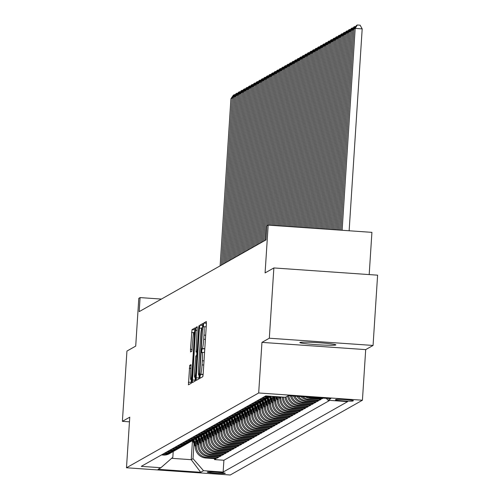 <?xml version="1.0" encoding="UTF-8"?>
<svg xmlns="http://www.w3.org/2000/svg" width="500" height="500" viewBox="0 0 500 500"><rect width="100%" height="100%" fill="white"/><g stroke="black" fill="none" stroke-linecap="round" stroke-linejoin="round"><path stroke-width="0.75" d="M200.025 376.413L200.062 378.25L202.75 376.737L203.175 373.831L206.388 324.169L206.331 321.55L203.644 323.069L203.381 326.931L203.738 326.731A8.863 0.775 -86 0 1 203.787 326.725A8.863 0.775 -86 0 1 203.975 335.106L203.706 339.244A8.863 0.775 -86 0 1 202.331 348.531L201.681 350.756L201.725 352.594L202.081 352.394A8.863 0.775 -86 0 1 202.125 352.381A8.863 0.775 -86 0 1 202.312 360.769L202.044 364.906A8.863 0.775 -86 0 1 200.669 374.188L200.025 376.413M206.431 323.275L206.125 326.887M201.988 348.725L204.788 348.919L204.462 352.544M335.806 344.969A18.056 1.037 -176.3 0 0 335.881 344.881A18.056 1.037 -176.3 0 0 318.712 342.738A18.056 1.037 -176.3 0 0 299.913 342.469A18.056 1.037 -176.3 0 0 299.837 342.55A18.056 1.037 -176.3 0 0 317.006 344.7A18.056 1.037 -176.3 0 0 335.806 344.969M225.269 473.35A9.031 0.519 -176.3 0 0 225.306 473.306A9.031 0.519 -176.3 0 0 216.725 472.238A9.031 0.519 -176.3 0 0 207.325 472.1A9.031 0.519 -176.3 0 0 207.288 472.144A9.031 0.519 -176.3 0 0 215.869 473.219A9.031 0.519 -176.3 0 0 225.269 473.35M189.706 365.375L188.438 384.825L191.419 383.144L191.85 380.244L195 327.962L192.019 329.644L190.5 349.375L190.562 351.994L191.844 351.275L192.812 340.025A7.406 0.644 -86 0 1 194 332.256A7.406 0.644 -86 0 1 194.156 339.263L192.044 371.956A7.406 0.644 -86 0 1 190.856 379.731A7.406 0.644 -86 0 1 190.7 372.719L190.994 364.65L189.706 365.375L191.106 365.469M269.319 338.219L261.956 342.381L365.694 349.613L373.062 345.45L269.319 338.219L273.863 267.944L265.087 272.913L268.181 225.125L266.9 225.85L265.988 239.906L139.175 311.65L140.087 297.594L138.806 298.319L135.712 346.106L126.938 351.069L122.394 421.337L129.462 421.831M261.956 342.381L258.681 392.975L126.487 467.769L129.762 417.175L122.394 421.337M196.2 377.781L196.275 380.4L199.237 378.719L199.669 375.819L202.819 323.537L199.838 325.219L199.412 328.119L196.2 377.781L199 377.975L198.956 378.881M197.213 326.706L196.031 352.088L196.887 351.613L197.319 348.706L198.669 327.738L198.981 325.706L199.025 327.544L195.756 378.031L195.331 380.931L192.362 382.612L195.5 330.331L195.931 327.431L197.2 326.712M196.031 352.088L197.431 352.181L196.031 352.088M273.863 267.944L377.606 275.175L373.062 345.45M214.569 458.631L214.506 459.606L216.044 458.731L205.812 458.019L206.838 457.438A11.287 11.225 -119.5 0 1 196.35 445.412L196.556 442.231M217.131 457.181L217.069 458.156L218.606 457.281L208.375 456.569L209.4 455.994A11.287 11.225 -119.5 0 1 198.912 443.969L199.119 440.781M219.694 455.731L219.631 456.706L221.169 455.838L210.938 455.119L211.962 454.544A11.287 11.225 -119.5 0 1 201.475 442.519L201.675 439.338M222.256 454.281L222.194 455.256L223.731 454.387L213.5 453.675L214.525 453.094A11.287 11.225 -119.5 0 1 204.031 441.069L204.237 437.887M224.819 452.831L224.756 453.806L226.294 452.938L216.056 452.225L217.081 451.644A11.287 11.225 -119.5 0 1 206.594 439.619L206.8 436.438M227.381 451.381L227.319 452.356L228.856 451.488L218.619 450.775L219.644 450.194A11.287 11.225 -119.5 0 1 209.156 438.169L209.363 434.988M229.944 449.938L229.881 450.906L231.419 450.037L221.181 449.325L222.206 448.744A11.287 11.225 -119.5 0 1 211.719 436.719L211.925 433.537M232.506 448.488L232.444 449.456L233.981 448.587L223.744 447.875L224.769 447.294A11.287 11.225 -119.5 0 1 214.281 435.269L214.488 432.088M235.069 447.038L235.006 448.006L236.544 447.137L226.306 446.425L227.331 445.844A11.287 11.225 -119.5 0 1 216.844 433.819L217.05 430.637M237.631 445.588L237.562 446.556L239.1 445.688L228.869 444.975L229.894 444.394A11.287 11.225 -119.5 0 1 219.406 432.369L219.613 429.188M240.188 444.137L240.125 445.106L241.663 444.237L231.431 443.525L232.456 442.944A11.287 11.225 -119.5 0 1 221.969 430.919L222.175 427.738M242.75 442.688L242.688 443.663L244.225 442.788L233.994 442.075L235.019 441.5A11.287 11.225 -119.5 0 1 224.531 429.469L224.737 426.287M245.312 441.238L245.25 442.212L246.788 441.344L236.556 440.625L237.581 440.05A11.287 11.225 -119.5 0 1 227.094 428.025L227.294 424.837M247.875 439.787L247.812 440.763L249.35 439.894L239.119 439.175L240.144 438.6A11.287 11.225 -119.5 0 1 229.65 426.575L229.856 423.394M250.438 438.338L250.375 439.312L251.912 438.444L241.675 437.731L242.7 437.15A11.287 11.225 -119.5 0 1 232.213 425.125L232.419 421.944M253 436.887L252.938 437.863L254.475 436.994L244.237 436.281L245.263 435.7A11.287 11.225 -119.5 0 1 234.775 423.675L234.981 420.494M255.562 435.438L255.5 436.413L257.038 435.544L246.8 434.831L247.825 434.25A11.287 11.225 -119.5 0 1 237.338 422.225L237.544 419.044M258.125 433.994L258.062 434.963L259.6 434.094L249.363 433.381L250.387 432.8A11.287 11.225 -119.5 0 1 239.9 420.775L240.106 417.594M260.688 432.544L260.625 433.512L262.162 432.644L251.925 431.931L252.95 431.35A11.287 11.225 -119.5 0 1 242.463 419.325L242.669 416.144M263.25 431.094L263.181 432.062L264.719 431.194L254.488 430.481L255.512 429.9A11.287 11.225 -119.5 0 1 245.025 417.875L245.231 414.694M265.806 429.644L265.744 430.613L267.281 429.744L257.05 429.031L258.075 428.45A11.287 11.225 -119.5 0 1 247.587 416.425L247.794 413.244M268.369 428.194L268.306 429.169L269.844 428.294L259.613 427.581L260.637 427A11.287 11.225 -119.5 0 1 250.15 414.975L250.356 411.794M270.931 426.744L270.869 427.719L272.406 426.844L262.175 426.131L263.2 425.556A11.287 11.225 -119.5 0 1 252.712 413.531L252.913 410.344M273.494 425.294L273.431 426.269L274.969 425.4L264.738 424.681L265.763 424.106A11.287 11.225 -119.5 0 1 255.269 412.081L255.475 408.894M276.056 423.844L275.994 424.819L277.531 423.95L267.3 423.231L268.319 422.656A11.287 11.225 -119.5 0 1 257.831 410.631L258.038 407.45M278.619 422.394L278.556 423.369L280.094 422.5L269.856 421.788L270.881 421.206A11.287 11.225 -119.5 0 1 260.394 409.181L260.6 406M281.181 420.944L281.119 421.919L282.656 421.05L272.419 420.337L273.444 419.756A11.287 11.225 -119.5 0 1 262.956 407.731L263.163 404.55M283.744 419.494L283.681 420.469L285.219 419.6L274.981 418.888L276.006 418.306A11.287 11.225 -119.5 0 1 265.519 406.281L265.725 403.1M286.306 418.05L286.244 419.019L287.781 418.15L277.544 417.438L278.569 416.856A11.287 11.225 -119.5 0 1 268.081 404.831L268.288 401.65M288.869 416.6L288.8 417.569L290.338 416.7L280.106 415.988L281.131 415.406A11.287 11.225 -119.5 0 1 270.644 403.381L270.85 400.2M291.425 415.15L291.363 416.119L292.9 415.25L282.669 414.538L283.694 413.956A11.287 11.225 -119.5 0 1 273.206 401.931L273.412 398.75M293.988 413.7L293.925 414.669L295.462 413.8L285.231 413.088L286.256 412.506A11.287 11.225 -119.5 0 1 275.769 400.481L275.975 397.3M296.55 412.25L296.488 413.225L298.025 412.35L287.794 411.637L288.819 411.056A11.287 11.225 -119.5 0 1 278.331 399.031L278.475 396.8M299.113 410.8L299.05 411.775L300.587 410.9L290.356 410.188L291.381 409.613A11.287 11.225 -119.5 0 1 280.887 397.587L280.931 396.969M301.675 409.35L301.613 410.325L303.15 409.456L292.919 408.738L293.938 408.162A11.287 11.225 -119.5 0 1 283.431 397.144M304.237 407.9L304.175 408.875L305.712 408.006L295.475 407.294L296.5 406.712A11.287 11.225 -119.5 0 1 286.087 396.894M306.8 406.45L306.737 407.425L308.275 406.556L298.038 405.844L299.062 405.262A11.287 11.225 -119.5 0 1 288.688 395.719M309.363 405L309.3 405.975L310.837 405.106L300.6 404.394L301.625 403.812A11.287 11.225 -119.5 0 1 291.644 395.925M311.925 403.556L311.863 404.525L313.4 403.656L303.163 402.944L304.188 402.362A11.287 11.225 -119.5 0 1 294.881 396.15M314.488 402.106L314.419 403.075L315.956 402.206L305.725 401.494L306.75 400.913A11.287 11.225 -119.5 0 1 298.5 396.406M317.044 400.656L316.981 401.625L318.519 400.756L308.288 400.044L309.312 399.462A11.287 11.225 -119.5 0 1 302.669 396.694M319.606 399.206L319.544 400.175L321.081 399.306L310.85 398.594L311.875 398.013A11.287 11.225 -119.5 0 1 308.094 397.075M322.15 398.056L322.106 398.725L323.175 398.125M205.812 458.019A11.287 11.225 60.5 0 1 195.325 445.994L195.7 440.206M208.375 456.569A11.287 11.225 60.5 0 1 197.887 444.544L198.263 438.756M210.938 455.119A11.287 11.225 60.5 0 1 200.45 443.094L200.825 437.306M213.5 453.675A11.287 11.225 60.5 0 1 203.006 441.644L203.381 435.856M216.056 452.225A11.287 11.225 60.5 0 1 205.569 440.2L205.944 434.406M218.619 450.775A11.287 11.225 60.5 0 1 208.131 438.75L208.506 432.956M221.181 449.325A11.287 11.225 60.5 0 1 210.694 437.3L211.069 431.506M223.744 447.875A11.287 11.225 60.5 0 1 213.256 435.85L213.631 430.056M226.306 446.425A11.287 11.225 60.5 0 1 215.819 434.4L216.194 428.606M228.869 444.975A11.287 11.225 60.5 0 1 218.381 432.95L218.756 427.163M231.431 443.525A11.287 11.225 60.5 0 1 220.944 431.5L221.319 425.712M233.994 442.075A11.287 11.225 60.5 0 1 223.506 430.05L223.881 424.263M236.556 440.625A11.287 11.225 60.5 0 1 226.069 428.6L226.444 422.812M239.119 439.175A11.287 11.225 60.5 0 1 228.625 427.15L229 421.362M241.675 437.731A11.287 11.225 60.5 0 1 231.188 425.706L231.562 419.913M244.237 436.281A11.287 11.225 60.5 0 1 233.75 424.256L234.125 418.462M246.8 434.831A11.287 11.225 60.5 0 1 236.312 422.806L236.688 417.013M249.363 433.381A11.287 11.225 60.5 0 1 238.875 421.356L239.25 415.562M251.925 431.931A11.287 11.225 60.5 0 1 241.438 419.906L241.812 414.113M254.488 430.481A11.287 11.225 60.5 0 1 244 418.456L244.375 412.669M257.05 429.031A11.287 11.225 60.5 0 1 246.562 417.006L246.938 411.219M259.613 427.581A11.287 11.225 60.5 0 1 249.125 415.556L249.5 409.769M262.175 426.131A11.287 11.225 60.5 0 1 251.688 414.106L252.062 408.319M264.738 424.681A11.287 11.225 60.5 0 1 254.25 412.656L254.619 406.869M267.3 423.231A11.287 11.225 60.5 0 1 256.806 411.206L257.181 405.419M269.856 421.788A11.287 11.225 60.5 0 1 259.369 409.762L259.744 403.969M272.419 420.337A11.287 11.225 60.5 0 1 261.931 408.312L262.306 402.519M274.981 418.888A11.287 11.225 60.5 0 1 264.494 406.863L264.869 401.069M277.544 417.438A11.287 11.225 60.5 0 1 267.056 405.412L267.431 399.619M280.106 415.988A11.287 11.225 60.5 0 1 269.619 403.963L269.994 398.169M282.669 414.538A11.287 11.225 60.5 0 1 272.181 402.512L272.556 396.725M285.231 413.088A11.287 11.225 60.5 0 1 274.744 401.062L275.031 396.562M287.794 411.637A11.287 11.225 60.5 0 1 277.306 399.613L277.488 396.731M290.356 410.188A11.287 11.225 60.5 0 1 279.869 398.162L279.95 396.9M335.981 399.487L335.419 399.806A8.744 0.5 -176.3 0 0 335.381 399.85A8.744 0.5 -176.3 0 0 343.694 400.887A8.744 0.5 -176.3 0 0 352.8 401.019L353.363 400.7A8.744 0.5 -176.3 0 0 353.4 400.662A8.744 0.5 -176.3 0 0 345.087 399.619A8.744 0.5 -176.3 0 0 335.981 399.487M258.681 392.975L362.425 400.213L230.231 475L126.487 467.769M214.506 459.606L223.9 460.256L223.137 472.062L347.644 401.625L328.019 400.256L326.356 398.35M223.137 472.062L203.512 470.694L200.694 472.287L158.075 469.319L160.894 467.725L141.269 466.356L265.775 395.913L285.4 397.281L288.219 395.688L330.838 398.663L328.019 400.256M161.462 454.931L163.194 455.05A11.287 11.225 60.5 0 0 169.481 453.631L170.5 453.05A11.287 11.225 -119.5 0 1 164.219 454.469L162.488 454.35M164.025 453.481L165.756 453.6A11.287 11.225 60.5 0 0 172.037 452.181L173.062 451.6A11.287 11.225 -119.5 0 1 166.781 453.019L165.05 452.9M166.588 452.031L168.319 452.15A11.287 11.225 60.5 0 0 174.6 450.731L175.625 450.15A11.287 11.225 -119.5 0 1 169.344 451.569L167.613 451.45M169.15 450.581L170.881 450.7A11.287 11.225 60.5 0 0 177.162 449.281L178.188 448.7A11.287 11.225 -119.5 0 1 171.906 450.119L170.175 450M171.713 449.131L173.444 449.25A11.287 11.225 60.5 0 0 179.725 447.831L180.75 447.25A11.287 11.225 -119.5 0 1 174.469 448.669L172.738 448.55M174.275 447.681L176.006 447.8A11.287 11.225 60.5 0 0 182.288 446.381L183.312 445.8A11.287 11.225 -119.5 0 1 177.031 447.225L175.3 447.1M176.838 446.231L178.562 446.35A11.287 11.225 60.5 0 0 184.85 444.931L185.875 444.35A11.287 11.225 -119.5 0 1 179.587 445.775L177.862 445.65M179.4 444.781L181.125 444.906A11.287 11.225 60.5 0 0 187.413 443.481L188.438 442.9A11.287 11.225 -119.5 0 1 182.15 444.325L180.425 444.2M181.962 443.331L183.688 443.456A11.287 11.225 60.5 0 0 189.975 442.031L191 441.45A11.287 11.225 -119.5 0 1 184.713 442.875L182.987 442.756M184.525 441.881L186.25 442.006A11.287 11.225 60.5 0 0 192.537 440.581L193.562 440.006A11.287 11.225 -119.5 0 1 187.275 441.425L185.55 441.306M187.081 440.438L188.812 440.556A11.287 11.225 60.5 0 0 195.1 439.131L196.119 438.556A11.287 11.225 -119.5 0 1 189.838 439.975L188.106 439.856M189.644 438.988L191.375 439.106A11.287 11.225 60.5 0 0 197.656 437.688L198.681 437.106A11.287 11.225 -119.5 0 1 192.4 438.525L190.669 438.406M192.206 437.537L193.938 437.656A11.287 11.225 60.5 0 0 200.219 436.238L201.244 435.656A11.287 11.225 -119.5 0 1 194.963 437.075L193.231 436.956M194.769 436.087L196.5 436.206A11.287 11.225 60.5 0 0 202.781 434.787L203.806 434.206A11.287 11.225 -119.5 0 1 197.525 435.625L195.794 435.506M197.331 434.637L199.062 434.756A11.287 11.225 60.5 0 0 205.344 433.338L206.369 432.756A11.287 11.225 -119.5 0 1 200.087 434.175L198.356 434.056M199.894 433.188L201.625 433.306A11.287 11.225 60.5 0 0 207.906 431.887L208.931 431.306A11.287 11.225 -119.5 0 1 202.65 432.731L200.919 432.606M202.456 431.737L204.181 431.856A11.287 11.225 60.5 0 0 210.469 430.438L211.494 429.856A11.287 11.225 -119.5 0 1 205.206 431.281L203.481 431.156M205.019 430.288L206.744 430.406A11.287 11.225 60.5 0 0 213.031 428.988L214.056 428.406A11.287 11.225 -119.5 0 1 207.769 429.831L206.044 429.706M207.581 428.837L209.306 428.963A11.287 11.225 60.5 0 0 215.594 427.537L216.619 426.956A11.287 11.225 -119.5 0 1 210.331 428.381L208.606 428.263M210.144 427.388L211.869 427.512A11.287 11.225 60.5 0 0 218.156 426.087L219.181 425.513A11.287 11.225 -119.5 0 1 212.894 426.931L211.169 426.812M212.7 425.938L214.431 426.062A11.287 11.225 60.5 0 0 220.719 424.637L221.744 424.062A11.287 11.225 -119.5 0 1 215.456 425.481L213.725 425.363M215.263 424.494L216.994 424.613A11.287 11.225 60.5 0 0 223.275 423.188L224.3 422.612A11.287 11.225 -119.5 0 1 218.019 424.031L216.287 423.913M217.825 423.044L219.556 423.162A11.287 11.225 60.5 0 0 225.837 421.744L226.863 421.163A11.287 11.225 -119.5 0 1 220.581 422.581L218.85 422.463M220.387 421.594L222.119 421.712A11.287 11.225 60.5 0 0 228.4 420.294L229.425 419.712A11.287 11.225 -119.5 0 1 223.144 421.131L221.412 421.012M222.95 420.144L224.681 420.262A11.287 11.225 60.5 0 0 230.963 418.844L231.988 418.263A11.287 11.225 -119.5 0 1 225.706 419.681L223.975 419.562M225.512 418.694L227.244 418.812A11.287 11.225 60.5 0 0 233.525 417.394L234.55 416.812A11.287 11.225 -119.5 0 1 228.269 418.231L226.537 418.113M228.075 417.244L229.8 417.362A11.287 11.225 60.5 0 0 236.088 415.944L237.113 415.363A11.287 11.225 -119.5 0 1 230.825 416.788L229.1 416.662M230.637 415.794L232.362 415.913A11.287 11.225 60.5 0 0 238.65 414.494L239.675 413.913A11.287 11.225 -119.5 0 1 233.388 415.337L231.663 415.213M233.2 414.344L234.925 414.462A11.287 11.225 60.5 0 0 241.213 413.044L242.237 412.463A11.287 11.225 -119.5 0 1 235.95 413.888L234.225 413.762M235.763 412.894L237.488 413.019A11.287 11.225 60.5 0 0 243.775 411.594L244.8 411.012A11.287 11.225 -119.5 0 1 238.512 412.438L236.788 412.319M238.319 411.444L240.05 411.569A11.287 11.225 60.5 0 0 246.337 410.144L247.362 409.569A11.287 11.225 -119.5 0 1 241.075 410.988L239.344 410.869M240.881 409.994L242.613 410.119A11.287 11.225 60.5 0 0 248.894 408.694L249.919 408.119A11.287 11.225 -119.5 0 1 243.637 409.538L241.906 409.419M243.444 408.55L245.175 408.669A11.287 11.225 60.5 0 0 251.456 407.25L252.481 406.669A11.287 11.225 -119.5 0 1 246.2 408.088L244.469 407.969M246.006 407.1L247.738 407.219A11.287 11.225 60.5 0 0 254.019 405.8L255.044 405.219A11.287 11.225 -119.5 0 1 248.762 406.637L247.031 406.519M248.569 405.65L250.3 405.769A11.287 11.225 60.5 0 0 256.581 404.35L257.606 403.769A11.287 11.225 -119.5 0 1 251.325 405.188L249.594 405.069M251.131 404.2L252.862 404.319A11.287 11.225 60.5 0 0 259.144 402.9L260.169 402.319A11.287 11.225 -119.5 0 1 253.888 403.738L252.156 403.619M253.694 402.75L255.419 402.869A11.287 11.225 60.5 0 0 261.706 401.45L262.731 400.869A11.287 11.225 -119.5 0 1 256.444 402.287L254.719 402.169M256.256 401.3L257.981 401.419A11.287 11.225 60.5 0 0 264.269 400L265.294 399.419A11.287 11.225 -119.5 0 1 259.006 400.844L257.281 400.719M258.819 399.85L260.544 399.969A11.287 11.225 60.5 0 0 266.831 398.55L267.856 397.969A11.287 11.225 -119.5 0 1 261.569 399.394L259.844 399.269M261.381 398.4L263.106 398.525A11.287 11.225 60.5 0 0 269.394 397.1L270.419 396.519A11.287 11.225 -119.5 0 1 264.131 397.944L262.406 397.819M263.938 396.95L265.669 397.075A11.287 11.225 60.5 0 0 270.706 396.256M270.075 396.213A11.287 11.225 -119.5 0 1 266.694 396.494L264.962 396.375M322.106 398.725L311.875 398.013M319.544 400.175L309.312 399.462M316.981 401.625L306.75 400.913M314.419 403.075L304.188 402.362M311.863 404.525L301.625 403.812M309.3 405.975L299.062 405.262M306.737 407.425L296.5 406.712M304.175 408.875L293.938 408.162M301.613 410.325L291.381 409.613M299.05 411.775L288.819 411.056M296.488 413.225L286.256 412.506M293.925 414.669L283.694 413.956M291.363 416.119L281.131 415.406M288.8 417.569L278.569 416.856M286.244 419.019L276.006 418.306M283.681 420.469L273.444 419.756M281.119 421.919L270.881 421.206M278.556 423.369L268.319 422.656M275.994 424.819L265.763 424.106M273.431 426.269L263.2 425.556M270.869 427.719L260.637 427M268.306 429.169L258.075 428.45M265.744 430.613L255.512 429.9M263.181 432.062L252.95 431.35M260.625 433.512L250.387 432.8M258.062 434.963L247.825 434.25M255.5 436.413L245.263 435.7M252.938 437.863L242.7 437.15M250.375 439.312L240.144 438.6M247.812 440.763L237.581 440.05M245.25 442.212L235.019 441.5M242.688 443.663L232.456 442.944M240.125 445.106L229.894 444.394M237.562 446.556L227.331 445.844M235.006 448.006L224.769 447.294M232.444 449.456L222.206 448.744M229.881 450.906L219.644 450.194M227.319 452.356L217.081 451.644M224.756 453.806L214.525 453.094M222.194 455.256L211.962 454.544M219.631 456.706L209.4 455.994M217.069 458.156L206.838 457.438M223.9 460.256L329.75 400.375M192.463 440.625L191.231 459.688L193.025 458.669L193.994 443.681M369.188 274.594L371.919 232.356L268.181 225.125M365.694 349.613L362.425 400.213M161.394 299.081L140.087 297.594M171.631 458.319L191.231 459.688L200.694 472.287M173.206 451.519L172.838 457.262L160.894 467.725M305.656 396.906A11.287 11.225 60.5 0 0 310.85 398.594M270.844 396.269A11.287 11.225 -119.5 0 1 270.419 396.519M300.912 396.575A11.287 11.225 60.5 0 0 308.288 400.044M268.606 397.506A11.287 11.225 -119.5 0 1 267.856 397.969M297 396.3A11.287 11.225 60.5 0 0 305.725 401.494M266.044 398.956A11.287 11.225 -119.5 0 1 265.294 399.419M293.55 396.062A11.287 11.225 60.5 0 0 303.163 402.944M263.481 400.406A11.287 11.225 -119.5 0 1 262.731 400.869M290.431 395.844A11.287 11.225 60.5 0 0 300.6 404.394M260.919 401.856A11.287 11.225 -119.5 0 1 260.169 402.319M287.625 396.025A11.287 11.225 60.5 0 0 298.038 405.844M258.356 403.3A11.287 11.225 -119.5 0 1 257.606 403.769M285.038 397.256A11.287 11.225 60.5 0 0 295.475 407.294M255.794 404.75A11.287 11.225 -119.5 0 1 255.044 405.219M282.413 397.075A11.287 11.225 60.5 0 0 292.919 408.738M253.238 406.2A11.287 11.225 -119.5 0 1 252.481 406.669M250.675 407.65A11.287 11.225 -119.5 0 1 249.919 408.119M248.113 409.1A11.287 11.225 -119.5 0 1 247.362 409.569M245.55 410.55A11.287 11.225 -119.5 0 1 244.8 411.012M242.987 412A11.287 11.225 -119.5 0 1 242.237 412.463M240.425 413.45A11.287 11.225 -119.5 0 1 239.675 413.913M237.862 414.9A11.287 11.225 -119.5 0 1 237.113 415.363M235.3 416.35A11.287 11.225 -119.5 0 1 234.55 416.812M232.738 417.8A11.287 11.225 -119.5 0 1 231.988 418.263M230.175 419.244A11.287 11.225 -119.5 0 1 229.425 419.712M227.619 420.694A11.287 11.225 -119.5 0 1 226.863 421.163M225.056 422.144A11.287 11.225 -119.5 0 1 224.3 422.612M222.494 423.594A11.287 11.225 -119.5 0 1 221.744 424.062M219.931 425.044A11.287 11.225 -119.5 0 1 219.181 425.513M217.369 426.494A11.287 11.225 -119.5 0 1 216.619 426.956M214.806 427.944A11.287 11.225 -119.5 0 1 214.056 428.406M212.244 429.394A11.287 11.225 -119.5 0 1 211.494 429.856M209.681 430.844A11.287 11.225 -119.5 0 1 208.931 431.306M207.119 432.294A11.287 11.225 -119.5 0 1 206.369 432.756M204.556 433.744A11.287 11.225 -119.5 0 1 203.806 434.206M202 435.188A11.287 11.225 -119.5 0 1 201.244 435.656M199.438 436.637A11.287 11.225 -119.5 0 1 198.681 437.106M196.875 438.088A11.287 11.225 -119.5 0 1 196.119 438.556M194.312 439.538A11.287 11.225 -119.5 0 1 193.562 440.006M191.75 440.988A11.287 11.225 -119.5 0 1 191 441.45M189.188 442.438A11.287 11.225 -119.5 0 1 188.438 442.9M186.625 443.888A11.287 11.225 -119.5 0 1 185.875 444.35M184.062 445.337A11.287 11.225 -119.5 0 1 183.312 445.8M181.5 446.788A11.287 11.225 -119.5 0 1 180.75 447.25M178.938 448.237A11.287 11.225 -119.5 0 1 178.188 448.7M176.381 449.681A11.287 11.225 -119.5 0 1 175.625 450.15M173.819 451.131A11.287 11.225 -119.5 0 1 173.062 451.6M171.256 452.581A11.287 11.225 -119.5 0 1 170.5 453.05M193.025 458.669L203.512 470.694M200.325 374.381L203.119 374.581L202.831 376.562M199.181 375.256L199 377.975M202.925 325.256L202.269 327.562L199.513 372.981L198.85 375.219A8.863 0.775 -86 0 1 198.8 375.231A8.863 0.775 -86 0 1 198.612 366.844L200.544 337.05A8.863 0.775 -86 0 1 201.919 327.762L202.3 327.562M195.275 377.413L195.05 381.094M196.694 355.469L196.906 352.15M194.619 370.369A7.406 0.644 -86 0 0 194.775 377.381A7.406 0.644 -86 0 0 195.963 369.606L196.706 358.088L196.65 355.469L195.794 355.95L194.619 370.369M195.106 329.681L194.425 332.287M191.35 379.762L191.137 383.306M349.137 230.769L362.188 28.887L355.181 28.4L342.125 230.281M340.9 230.194L353.9 29.125L356.431 25.506L357.325 25L360.131 25.194L362.188 28.887M357.325 25L355.181 28.4L353.9 29.125M353.85 29.931L352.619 29.85L339.669 230.113M338.438 230.025L351.337 30.575L353.869 26.956L355.725 26.519M354.769 26.45L352.619 29.85L351.337 30.575M351.287 31.381L350.056 31.3L337.212 229.938M335.981 229.85L348.775 32.025L351.306 28.406L353.162 27.969M352.206 27.9L350.056 31.3L348.775 32.025M348.725 32.831L347.494 32.75L334.756 229.769M333.525 229.681L346.213 33.469L348.744 29.856L350.6 29.413M349.644 29.35L347.494 32.75L346.213 33.469M346.163 34.281L344.931 34.194L332.3 229.594M331.069 229.513L343.65 34.919L346.181 31.306L348.038 30.863M347.081 30.8L344.931 34.194L343.65 34.919M343.6 35.731L342.369 35.644L329.837 229.425M328.612 229.338L341.087 36.369L343.619 32.756L345.475 32.312M344.519 32.25L342.369 35.644L341.087 36.369M341.037 37.181L339.812 37.094L327.381 229.256M326.156 229.169L338.531 37.819L341.062 34.206L342.912 33.763M341.956 33.694L339.812 37.094L338.531 37.819M338.475 38.631L337.25 38.544L324.925 229.081M323.7 228.994L335.969 39.269L338.5 35.656L340.356 35.213M339.394 35.144L337.25 38.544L335.969 39.269M335.913 40.081L334.688 39.994L322.469 228.912M321.238 228.825L333.406 40.719L335.938 37.1L337.794 36.662M336.831 36.594L334.688 39.994L333.406 40.719M333.35 41.531L332.125 41.444L320.012 228.738M318.781 228.656L330.844 42.169L333.375 38.55L335.231 38.112M334.269 38.044L332.125 41.444L330.844 42.169M330.788 42.981L329.562 42.894L317.556 228.569M316.325 228.481L328.281 43.619L330.812 40L332.669 39.562M331.706 39.494L329.562 42.894L328.281 43.619M328.231 44.425L327 44.344L315.1 228.4M313.869 228.312L325.719 45.069L328.25 41.45L330.106 41.013M329.15 40.944L327 44.344L325.719 45.069M325.669 45.875L324.438 45.794L312.644 228.225M311.413 228.137L323.156 46.519L325.688 42.9L327.544 42.462M326.587 42.394L324.438 45.794L323.156 46.519M323.106 47.325L321.875 47.244L310.181 228.056M308.956 227.969L320.594 47.969L323.125 44.35L324.981 43.906M324.025 43.844L321.875 47.244L320.594 47.969M320.544 48.775L319.312 48.688L307.725 227.881M282.406 397.5L282.219 397.062M306.5 227.8L318.031 49.413L320.562 45.8L322.419 45.356M321.463 45.294L319.312 48.688L318.031 49.413M317.981 50.225L316.75 50.138L305.269 227.712M279.844 398.95L278.95 396.831M304.044 227.625L315.469 50.862L318 47.25L319.856 46.806M279.569 396.875L279.9 397.656M318.9 46.744L316.75 50.138L315.469 50.862M315.419 51.675L314.194 51.588L302.812 227.537M277.469 397.081L277.312 396.719M277.281 400.4L275.681 396.606M301.581 227.456L312.913 52.312L315.444 48.7L317.294 48.256M277.387 398.325L276.694 396.675M276.3 396.65L277.337 399.106M316.337 48.188L314.194 51.588L312.913 52.312M312.856 53.125L311.631 53.038L300.356 227.369M274.906 398.531L274.044 396.494M274.719 401.85L272.406 396.375M299.125 227.281L310.35 53.762L312.881 50.15L314.738 49.706M274.825 399.775L273.425 396.45M273.031 396.419L274.775 400.556M313.775 49.638L311.631 53.038L310.35 53.762M310.294 54.575L309.069 54.488L297.9 227.2M272.344 399.981L270.788 396.3M272.156 403.3L269.513 397.031M296.669 227.113L307.787 55.213L310.319 51.594L312.175 51.156M272.262 401.219L270.306 396.581M270 396.756L272.213 402.006M311.212 51.087L309.069 54.488L307.787 55.213M307.731 56.025L306.506 55.938L295.444 227.025M269.781 401.431L268.225 397.75M269.594 404.75L266.95 398.481M294.212 226.944L305.225 56.662L307.756 53.044L309.613 52.606M269.7 402.669L267.744 398.031M267.438 398.206L269.65 403.456M308.65 52.538L306.506 55.938L305.225 56.662M305.169 57.475L303.944 57.387L292.981 226.856M267.219 402.881L265.669 399.2M267.031 406.2L264.387 399.931M291.756 226.769L302.663 58.113L305.194 54.494L307.05 54.056M267.137 404.119L265.181 399.481M264.875 399.656L267.087 404.9M306.087 53.987L303.944 57.387L302.663 58.113M302.613 58.925L301.381 58.837L290.525 226.681M264.656 404.331L263.106 400.65M264.469 407.65L261.825 401.381M289.3 226.6L300.1 59.562L302.631 55.944L304.488 55.506M264.575 405.569L262.619 400.931M262.312 401.106L264.525 406.35M303.531 55.438L301.381 58.837L300.1 59.562M300.05 60.369L298.819 60.287L288.069 226.513M262.094 405.781L260.544 402.1M261.906 409.1L259.262 402.831M286.844 226.425L297.538 61.013L300.069 57.394L301.925 56.956M262.019 407.019L260.056 402.381M259.75 402.556L261.962 407.8M300.969 56.887L298.819 60.287L297.538 61.013M297.488 61.819L296.256 61.737L285.613 226.344M259.531 407.231L257.981 403.55M259.35 410.544L256.7 404.281M284.387 226.256L294.975 62.462L297.506 58.844L299.363 58.406M259.456 408.469L257.494 403.831M257.188 404.006L259.406 409.25M298.406 58.338L296.256 61.737L294.975 62.462M294.925 63.269L293.694 63.188L283.156 226.169M256.975 408.681L255.419 404.994M256.788 411.994L254.144 405.731M281.925 226.088L292.413 63.906L294.944 60.294L296.8 59.85M256.894 409.919L254.938 405.281M254.625 405.456L256.844 410.7M295.844 59.787L293.694 63.188L292.413 63.906M292.362 64.719L291.131 64.631L280.7 226M254.412 410.131L252.856 406.444M254.225 413.444L251.581 407.181M279.469 225.912L289.85 65.356L292.381 61.744L294.237 61.3M254.331 411.369L252.375 406.731M252.069 406.906L254.281 412.15M293.281 61.238L291.131 64.631L289.85 65.356M289.8 66.169L288.575 66.081L278.244 225.825M251.85 411.575L250.294 407.894M251.663 414.894L249.019 408.631M277.013 225.744L287.294 66.806L289.825 63.194L291.675 62.75M251.769 412.819L249.812 408.181M249.506 408.35L251.719 413.6M290.719 62.688L288.575 66.081L287.294 66.806M287.238 67.619L286.012 67.531L275.788 225.656M249.288 413.025L247.731 409.344M249.1 416.344L246.456 410.075M274.556 225.569L284.731 68.256L287.262 64.644L289.119 64.2M249.206 414.269L247.25 409.631M246.944 409.8L249.156 415.05M288.156 64.131L286.012 67.531L284.731 68.256M284.675 69.069L283.45 68.981L273.325 225.487M246.725 414.475L245.169 410.794M246.537 417.794L243.894 411.525M272.1 225.4L282.169 69.706L284.7 66.094L286.556 65.65M246.644 415.719L244.688 411.075M244.381 411.25L246.594 416.5M285.594 65.581L283.45 68.981L282.169 69.706M282.113 70.519L280.887 70.431L270.869 225.312M244.163 415.925L242.606 412.244M243.975 419.244L241.331 412.975M269.644 225.225L279.606 71.156L282.137 67.537L283.994 67.1M244.081 417.163L242.125 412.525M241.819 412.7L244.031 417.95M283.031 67.031L280.887 70.431L279.606 71.156M279.55 71.969L278.325 71.881L268.412 225.144M241.6 417.375L240.05 413.694M241.412 420.694L238.769 414.425M267.144 225.712L277.044 72.606L279.575 68.987L281.431 68.55M241.519 418.612L239.562 413.975M239.256 414.15L241.469 419.4M280.469 68.481L278.325 71.881L277.044 72.606M276.994 73.419L275.763 73.331L264.95 240.494M239.037 418.825L237.488 415.144M238.85 422.144L236.206 415.875M263.669 241.219L274.481 74.056L277.013 70.438L278.869 70M238.956 420.062L237 415.425M236.694 415.6L238.906 420.844M277.913 69.931L275.763 73.331L274.481 74.056M274.431 74.862L273.2 74.781L262.394 241.944M236.475 420.275L234.925 416.594M236.287 423.594L233.644 417.325M261.112 242.669L271.919 75.506L274.45 71.888L276.306 71.45M236.4 421.512L234.438 416.875M234.131 417.05L236.344 422.294M275.35 71.381L273.2 74.781L271.919 75.506M271.869 76.312L270.637 76.231L259.831 243.388M233.912 421.725L232.362 418.044M233.731 425.044L231.081 418.775M258.55 244.112L269.356 76.956L271.887 73.338L273.744 72.9M233.837 422.962L231.875 418.325M231.569 418.5L233.787 423.744M272.787 72.831L270.637 76.231L269.356 76.956M269.306 77.763L268.075 77.681L257.269 244.838M231.356 423.175L229.8 419.494M231.169 426.488L228.525 420.225M255.987 245.562L266.794 78.406L269.325 74.787L271.181 74.35M231.275 424.412L229.319 419.775M229.006 419.95L231.225 425.194M270.225 74.281L268.075 77.681L266.794 78.406M266.744 79.212L265.512 79.131L254.706 246.287M228.794 424.625L227.237 420.938M228.606 427.938L225.963 421.675M253.425 247.013L264.231 79.85L266.762 76.237L268.619 75.794M228.713 425.863L226.756 421.225M226.45 421.4L228.663 426.644M267.663 75.731L265.512 79.131L264.231 79.85M264.181 80.662L262.956 80.575L252.144 247.738M226.231 426.075L224.675 422.388M226.044 429.387L223.4 423.125M250.863 248.463L261.675 81.3L264.206 77.688L266.056 77.244M226.15 427.312L224.194 422.675M223.888 422.85L226.1 428.094M265.1 77.181L262.956 80.575L261.675 81.3M261.619 82.112L260.394 82.025L249.581 249.188M223.669 427.519L222.113 423.837M223.481 430.838L220.837 424.569M248.3 249.913L259.113 82.75L261.644 79.138L263.5 78.694M223.588 428.762L221.631 424.125M221.325 424.294L223.538 429.544M262.538 78.631L260.394 82.025L259.113 82.75M259.056 83.562L257.831 83.475L247.019 250.637M221.106 428.969L219.55 425.288M220.919 432.287L218.275 426.019M245.738 251.363L256.55 84.2L259.081 80.588L260.938 80.144M221.025 430.213L219.069 425.569M218.762 425.744L220.975 430.994M259.975 80.075L257.831 83.475L256.55 84.2M256.494 85.013L255.269 84.925L244.456 252.087M218.544 430.419L216.988 426.737M218.356 433.738L215.712 427.469M243.175 252.812L253.988 85.65L256.519 82.037L258.375 81.594M218.463 431.656L216.506 427.019M216.2 427.194L218.412 432.444M257.413 81.525L255.269 84.925L253.988 85.65M253.931 86.463L252.706 86.375L241.894 253.538M215.981 431.869L214.431 428.188M215.794 435.188L213.15 428.919M240.613 254.262L251.425 87.1L253.956 83.481L255.812 83.044M215.9 433.106L213.944 428.469M213.637 428.644L215.85 433.894M254.85 82.975L252.706 86.375L251.425 87.1M251.375 87.912L250.144 87.825L239.331 254.988M213.419 433.319L211.869 429.637M213.231 436.637L210.588 430.369M238.05 255.712L248.863 88.55L251.394 84.931L253.25 84.494M213.337 434.556L211.381 429.919M211.075 430.094L213.287 435.344M252.294 84.425L250.144 87.825L248.863 88.55M248.812 89.362L247.581 89.275L236.775 256.438M210.856 434.769L209.306 431.087M210.669 438.088L208.025 431.819M235.494 257.162L246.3 90L248.831 86.381L250.688 85.944M210.781 436.006L208.819 431.369M208.512 431.544L210.725 436.788M249.731 85.875L247.581 89.275L246.3 90M246.25 90.806L245.019 90.725L234.213 257.887M208.294 436.219L206.744 432.537M208.113 439.538L205.463 433.269M232.931 258.606L243.738 91.45L246.269 87.831L248.125 87.394M208.219 437.456L206.256 432.819M205.95 432.994L208.169 438.237M247.169 87.325L245.019 90.725L243.738 91.45M243.688 92.256L242.456 92.175L231.65 259.331M205.738 437.669L204.181 433.988M205.55 440.981L202.906 434.719M230.369 260.056L241.175 92.9L243.706 89.281L245.562 88.844M205.656 438.906L203.7 434.269M203.388 434.444L205.606 439.688M244.606 88.775L242.456 92.175L241.175 92.9M241.125 93.706L239.894 93.625L229.088 260.781M203.175 439.119L201.619 435.438M202.987 442.431L200.344 436.169M227.806 261.506L238.612 94.35L241.144 90.731L243 90.288M203.094 440.356L201.137 435.719M200.825 435.894L203.044 441.138M242.044 90.225L239.894 93.625L238.612 94.35M238.562 95.156L237.338 95.069L226.525 262.231M200.613 440.569L199.056 436.881M200.425 443.881L197.781 437.619M225.244 262.956L236.056 95.794L238.588 92.181L240.438 91.737M200.531 441.806L198.575 437.169M198.269 437.344L200.481 442.587M239.481 91.675L237.338 95.069L236.056 95.794M236 96.606L234.775 96.519L223.962 263.681M198.05 442.019L196.494 438.331M197.862 445.331L195.219 439.069M222.681 264.406L233.494 97.244L236.025 93.631L237.881 93.188M197.969 443.256L196.012 438.619M195.706 438.787L197.919 444.038M236.919 93.125L234.775 96.519L233.494 97.244M233.438 98.056L232.213 97.969L221.4 265.131M195.487 443.462L193.931 439.781M195.3 446.781L192.656 440.513M220.119 265.856L230.931 98.694L233.463 95.081L235.319 94.637M195.406 444.706L193.45 440.069M193.144 440.238L195.356 445.487M234.356 94.569L232.213 97.969L230.931 98.694M195.325 445.994L196.35 445.412M197.887 444.544L198.912 443.969M200.45 443.094L201.475 442.519M203.006 441.644L204.031 441.069M205.569 440.2L206.594 439.619M208.131 438.75L209.156 438.169M210.694 437.3L211.719 436.719M213.256 435.85L214.281 435.269M215.819 434.4L216.844 433.819M218.381 432.95L219.406 432.369M220.944 431.5L221.969 430.919M223.506 430.05L224.531 429.469M226.069 428.6L227.094 428.025M228.625 427.15L229.65 426.575M231.188 425.706L232.213 425.125M233.75 424.256L234.775 423.675M236.312 422.806L237.338 422.225M238.875 421.356L239.9 420.775M241.438 419.906L242.463 419.325M244 418.456L245.025 417.875M246.562 417.006L247.587 416.425M249.125 415.556L250.15 414.975M251.688 414.106L252.712 413.531M254.25 412.656L255.269 412.081M256.806 411.206L257.831 410.631M259.369 409.762L260.394 409.181M261.931 408.312L262.956 407.731M264.494 406.863L265.519 406.281M267.056 405.412L268.081 404.831M269.619 403.963L270.644 403.381M272.181 402.512L273.206 401.931M274.744 401.062L275.769 400.481M277.306 399.613L278.331 399.031M279.869 398.162L280.887 397.587M163.194 455.05L164.219 454.469M165.756 453.6L166.781 453.019M168.319 452.15L169.344 451.569M170.881 450.7L171.906 450.119M173.444 449.25L174.469 448.669M176.006 447.8L177.031 447.225M178.562 446.35L179.587 445.775M181.125 444.906L182.15 444.325M183.688 443.456L184.713 442.875M186.25 442.006L187.275 441.425M188.812 440.556L189.838 439.975M191.375 439.106L192.4 438.525M193.938 437.656L194.963 437.075M196.5 436.206L197.525 435.625M199.062 434.756L200.087 434.175M201.625 433.306L202.65 432.731M204.181 431.856L205.206 431.281M206.744 430.406L207.769 429.831M209.306 428.963L210.331 428.381M211.869 427.512L212.894 426.931M214.431 426.062L215.456 425.481M216.994 424.613L218.019 424.031M219.556 423.162L220.581 422.581M222.119 421.712L223.144 421.131M224.681 420.262L225.706 419.681M227.244 418.812L228.269 418.231M229.8 417.362L230.825 416.788M232.362 415.913L233.388 415.337M234.925 414.462L235.95 413.888M237.488 413.019L238.512 412.438M240.05 411.569L241.075 410.988M242.613 410.119L243.637 409.538M245.175 408.669L246.2 408.088M247.738 407.219L248.762 406.637M250.3 405.769L251.325 405.188M252.862 404.319L253.888 403.738M255.419 402.869L256.444 402.287M257.981 401.419L259.006 400.844M260.544 399.969L261.569 399.394M263.106 398.525L264.131 397.944M265.669 397.075L266.694 396.494M352.837 400.444L352.8 401.019M203.137 374.363L200.669 374.188M203.744 365.025L202.044 364.906M204.013 360.887L202.312 360.769M202.125 352.381L204.556 352.55L202.169 352.4M204.8 348.7L202.331 348.531M205.406 339.363L203.706 339.244M205.675 335.225L203.975 335.106M203.787 326.725L206.213 326.894L203.831 326.737M206.431 323.263L203.644 323.069M201.656 328.275L199.412 328.119M202.644 325.412L199.838 325.219M199.719 375.05L199.213 375.012M199.85 373.006L199.513 372.981M202.669 329.412L202.331 329.387M199.706 375.281L198.85 375.219M195.094 380.188L192.288 379.994M197.2 330.45L195.5 330.331M197.325 327.531L195.931 327.431M197.463 351.65L196.887 351.613M197.656 348.731L197.319 348.706M199.013 327.762L198.669 327.738M196.3 369.631L195.963 369.606M197.044 358.113L196.706 358.088M197.213 355.513L196.663 355.475L197.213 355.506M192.381 371.981L192.044 371.956M194.5 339.288L194.156 339.263M192.181 349.494L190.5 349.375M193.75 332.694L191.588 332.544M194.825 329.837L192.019 329.644M191.181 382.4L188.381 382.206M190.981 368.394L189.281 368.275M199.7 375.294L198.8 375.231M195.794 377.45L194.775 377.381M191.875 379.8L190.856 379.731M194.95 332.319L194 332.256"/></g></svg>
